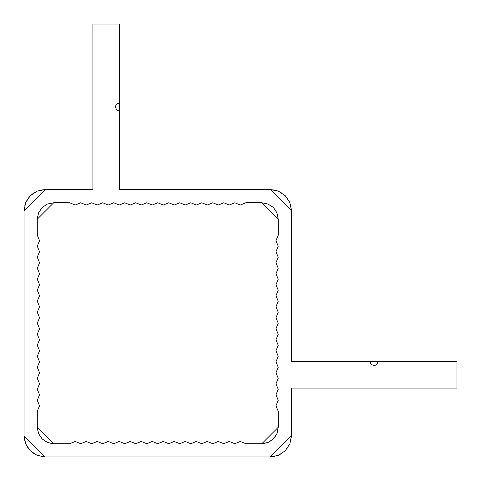 <?xml version="1.0" encoding="UTF-8"?>
<svg xmlns="http://www.w3.org/2000/svg" width="481" height="481" viewBox="0 0 481 481"><rect width="100%" height="100%" fill="white"/><g stroke="black" fill="none" stroke-linecap="round" stroke-linejoin="round"><path stroke-width="0.36" stroke-dasharray="2.4 1.8" d="M45.232 189.532L92.893 189.532L92.893 24.05L119.366 24.05L119.366 102.952L116.558 104.112L115.398 106.92L116.558 109.734L119.366 110.895L119.366 189.532L270.286 189.532L278.391 191.143L285.263 195.737L289.857 202.609L291.468 210.714L291.468 361.634L370.105 361.634L371.266 364.442L374.08 365.602L376.888 364.442L378.048 361.634L456.95 361.634L456.95 388.107L291.468 388.107L291.468 435.768L289.857 443.873L285.263 450.745L278.391 455.339L270.286 456.95L45.232 456.95L37.127 455.339L30.255 450.745L25.661 443.873L24.05 435.768L24.05 210.714L25.661 202.609L30.255 195.737L37.127 191.143L45.232 189.532L92.893 189.532L92.893 24.05L119.366 24.05L92.893 24.05L92.893 189.532L45.232 189.532L24.05 210.714L24.05 435.768L45.232 456.95L270.286 456.95L291.468 435.768L291.468 388.107L456.95 388.107L456.95 361.634L378.048 361.634L456.95 361.634L456.95 388.107L291.468 388.107L291.468 435.768A21.182 21.182 0 0 1 270.286 456.95L45.232 456.95A21.182 21.182 0 0 1 24.05 435.768L24.05 210.714A21.182 21.182 0 0 1 45.232 189.532M53.704 443.71L69.709 443.71L75.21 441.462L80.718 443.71L86.219 441.462L91.721 443.71L97.222 441.462L102.73 443.71L108.231 441.462L113.732 443.71L119.24 441.462L124.741 443.71L130.243 441.462L135.744 443.71L141.252 441.462L146.753 443.71L152.255 441.462L157.762 443.71L163.263 441.462L168.765 443.71L174.266 441.462L179.774 443.71L185.275 441.462L190.777 443.71L196.284 441.462L201.786 443.71L207.287 441.462L212.788 443.71L218.296 441.462L223.797 443.71L229.299 441.462L234.806 443.71L240.308 441.462L245.809 443.71L261.814 443.71L245.809 443.71L240.308 441.462L234.806 443.71L229.299 441.462L223.797 443.71L218.296 441.462L212.788 443.71L207.287 441.462L201.786 443.71L196.284 441.462L190.777 443.71L185.275 441.462L179.774 443.71L174.266 441.462L168.765 443.71L163.263 441.462L157.762 443.71L152.255 441.462L146.753 443.71L141.252 441.462L135.744 443.71L130.243 441.462L124.741 443.71L119.24 441.462L113.732 443.71L108.231 441.462L102.73 443.71L97.222 441.462L91.721 443.71L86.219 441.462L80.718 443.71L75.21 441.462L69.709 443.71L53.704 443.71A16.414 16.414 0 0 1 37.29 427.296L37.29 411.291L39.538 405.79L37.29 400.282L39.538 394.781L37.29 389.279L39.538 383.778L37.29 378.27L39.538 372.769L37.29 367.268L39.538 361.76L37.29 356.259L39.538 350.757L37.29 345.256L39.538 339.748L37.29 334.247L39.538 328.745L37.29 323.238L39.538 317.737L37.29 312.235L39.538 306.734L37.29 301.226L39.538 295.725L37.29 290.223L39.538 284.716L37.29 279.214L39.538 273.713L37.29 268.212L39.538 262.704L37.29 257.203L39.538 251.701L37.29 246.194L39.538 240.692L37.29 235.191L37.29 219.186L37.29 235.191L39.538 240.692L37.29 246.194L39.538 251.701L37.29 257.203L39.538 262.704L37.29 268.212L39.538 273.713L37.29 279.214L39.538 284.716L37.29 290.223L39.538 295.725L37.29 301.226L39.538 306.734L37.29 312.235L39.538 317.737L37.29 323.238L39.538 328.745L37.29 334.247L39.538 339.748L37.29 345.256L39.538 350.757L37.29 356.259L39.538 361.76L37.29 367.268L39.538 372.769L37.29 378.27L39.538 383.778L37.29 389.279L39.538 394.781L37.29 400.282L39.538 405.79L37.29 411.291L37.29 427.296L53.704 443.71L69.709 443.71L75.21 441.462L80.718 443.71L86.219 441.462L91.721 443.71L97.222 441.462L102.73 443.71L108.231 441.462L113.732 443.71L119.24 441.462L124.741 443.71L130.243 441.462L135.744 443.71L141.252 441.462L146.753 443.71L152.255 441.462L157.762 443.71L163.263 441.462L168.765 443.71L174.266 441.462L179.774 443.71L185.275 441.462L190.777 443.71L196.284 441.462L201.786 443.71L207.287 441.462L212.788 443.71L218.296 441.462L223.797 443.71L229.299 441.462L234.806 443.71L240.308 441.462L245.809 443.71L261.814 443.71L278.228 427.296L278.228 411.291L275.98 405.79L278.228 400.282L275.98 394.781L278.228 389.279L275.98 383.778L278.228 378.27L275.98 372.769L278.228 367.268L275.98 361.76L278.228 356.259L275.98 350.757L278.228 345.256L275.98 339.748L278.228 334.247L275.98 328.745L278.228 323.238L275.98 317.737L278.228 312.235L275.98 306.734L278.228 301.226L275.98 295.725L278.228 290.223L275.98 284.716L278.228 279.214L275.98 273.713L278.228 268.212L275.98 262.704L278.228 257.203L275.98 251.701L278.228 246.194L275.98 240.692L278.228 235.191L278.228 219.186L261.814 202.772L245.809 202.772L240.308 205.02L234.806 202.772L229.299 205.02L223.797 202.772L218.296 205.02L212.788 202.772L207.287 205.02L201.786 202.772L196.284 205.02L190.777 202.772L185.275 205.02L179.774 202.772L174.266 205.02L168.765 202.772L163.263 205.02L157.762 202.772L152.255 205.02L146.753 202.772L141.252 205.02L135.744 202.772L130.243 205.02L124.741 202.772L119.24 205.02L113.732 202.772L108.231 205.02L102.73 202.772L97.222 205.02L91.721 202.772L86.219 205.02L80.718 202.772L75.21 205.02L69.709 202.772L53.704 202.772L37.29 219.186A16.414 16.414 0 0 1 53.704 202.772L69.709 202.772L75.21 205.02L80.718 202.772L86.219 205.02L91.721 202.772L97.222 205.02L102.73 202.772L108.231 205.02L113.732 202.772L119.24 205.02L124.741 202.772L130.243 205.02L135.744 202.772L141.252 205.02L146.753 202.772L152.255 205.02L157.762 202.772L163.263 205.02L168.765 202.772L174.266 205.02L179.774 202.772L185.275 205.02L190.777 202.772L196.284 205.02L201.786 202.772L207.287 205.02L212.788 202.772L218.296 205.02L223.797 202.772L229.299 205.02L234.806 202.772L240.308 205.02L245.809 202.772L261.814 202.772A16.414 16.414 0 0 1 278.228 219.186L278.228 235.191L275.98 240.692L278.228 246.194L275.98 251.701L278.228 257.203L275.98 262.704L278.228 268.212L275.98 273.713L278.228 279.214L275.98 284.716L278.228 290.223L275.98 295.725L278.228 301.226L275.98 306.734L278.228 312.235L275.98 317.737L278.228 323.238L275.98 328.745L278.228 334.247L275.98 339.748L278.228 345.256L275.98 350.757L278.228 356.259L275.98 361.76L278.228 367.268L275.98 372.769L278.228 378.27L275.98 383.778L278.228 389.279L275.98 394.781L278.228 400.282L275.98 405.79L278.228 411.291L278.228 427.296L278.228 411.291L275.98 405.79L278.228 400.282L275.98 394.781L278.228 389.279L275.98 383.778L278.228 378.27L275.98 372.769L278.228 367.268L275.98 361.76L278.228 356.259L275.98 350.757L278.228 345.256L275.98 339.748L278.228 334.247L275.98 328.745L278.228 323.238L275.98 317.737L278.228 312.235L275.98 306.734L278.228 301.226L275.98 295.725L278.228 290.223L275.98 284.716L278.228 279.214L275.98 273.713L278.228 268.212L275.98 262.704L278.228 257.203L275.98 251.701L278.228 246.194L275.98 240.692L278.228 235.191L278.228 219.186M38.54 433.579L42.1 438.9L47.421 442.46M268.097 442.46L273.424 438.9L276.978 433.579M276.978 212.903L273.424 207.576L268.097 204.022M47.421 204.022L42.1 207.576L38.54 212.903M370.105 361.634L378.048 361.634A3.974 3.974 0 0 1 374.08 365.602A3.974 3.974 0 0 1 370.105 361.634L291.468 361.634L370.105 361.634M291.468 361.634L291.468 210.714L270.286 189.532L119.366 189.532L270.286 189.532A21.182 21.182 0 0 1 291.468 210.714L291.468 361.634M119.366 189.532L119.366 110.895A3.974 3.974 0 0 1 115.398 106.92A3.974 3.974 0 0 1 119.366 102.952L119.366 189.532M119.366 102.952L119.366 24.05L119.366 102.952M53.704 202.772L69.709 202.772L75.21 205.02L80.718 202.772L86.219 205.02L91.721 202.772L97.222 205.02L102.73 202.772L108.231 205.02L113.732 202.772L119.24 205.02L124.741 202.772L130.243 205.02L135.744 202.772L141.252 205.02L146.753 202.772L152.255 205.02L157.762 202.772L163.263 205.02L168.765 202.772L174.266 205.02L179.774 202.772L185.275 205.02L190.777 202.772L196.284 205.02L201.786 202.772L207.287 205.02L212.788 202.772L218.296 205.02L223.797 202.772L229.299 205.02L234.806 202.772L240.308 205.02L245.809 202.772L261.814 202.772M278.228 427.296A16.414 16.414 0 0 1 261.814 443.71M37.29 427.296L37.29 411.291L39.538 405.79L37.29 400.282L39.538 394.781L37.29 389.279L39.538 383.778L37.29 378.27L39.538 372.769L37.29 367.268L39.538 361.76L37.29 356.259L39.538 350.757L37.29 345.256L39.538 339.748L37.29 334.247L39.538 328.745L37.29 323.238L39.538 317.737L37.29 312.235L39.538 306.734L37.29 301.226L39.538 295.725L37.29 290.223L39.538 284.716L37.29 279.214L39.538 273.713L37.29 268.212L39.538 262.704L37.29 257.203L39.538 251.701L37.29 246.194L39.538 240.692L37.29 235.191L37.29 219.186"/><path stroke-width="0.72" d="M37.29 427.296L38.54 433.579L37.29 427.296L37.29 411.291L39.538 405.79L37.29 400.282L39.538 394.781L37.29 389.279L39.538 383.778L37.29 378.27L39.538 372.769L37.29 367.268L39.538 361.76L37.29 356.259L39.538 350.757L37.29 345.256L39.538 339.748L37.29 334.247L39.538 328.745L37.29 323.238L39.538 317.737L37.29 312.235L39.538 306.734L37.29 301.226L39.538 295.725L37.29 290.223L39.538 284.716L37.29 279.214L39.538 273.713L37.29 268.212L39.538 262.704L37.29 257.203L39.538 251.701L37.29 246.194L39.538 240.692L37.29 235.191L37.29 219.186L38.54 212.903L37.29 219.186L37.29 235.191L39.538 240.692L37.29 246.194L39.538 251.701L37.29 257.203L39.538 262.704L37.29 268.212L39.538 273.713L37.29 279.214L39.538 284.716L37.29 290.223L39.538 295.725L37.29 301.226L39.538 306.734L37.29 312.235L39.538 317.737L37.29 323.238L39.538 328.745L37.29 334.247L39.538 339.748L37.29 345.256L39.538 350.757L37.29 356.259L39.538 361.76L37.29 367.268L39.538 372.769L37.29 378.27L39.538 383.778L37.29 389.279L39.538 394.781L37.29 400.282L39.538 405.79L37.29 411.291L37.29 427.296L53.704 443.71L47.421 442.46L53.704 443.71L69.709 443.71L53.704 443.71M261.814 443.71L268.097 442.46L261.814 443.71L245.809 443.71L240.308 441.462L234.806 443.71L229.299 441.462L223.797 443.71L218.296 441.462L212.788 443.71L207.287 441.462L201.786 443.71L196.284 441.462L190.777 443.71L185.275 441.462L179.774 443.71L174.266 441.462L168.765 443.71L163.263 441.462L157.762 443.71L152.255 441.462L146.753 443.71L141.252 441.462L135.744 443.71L130.243 441.462L124.741 443.71L119.24 441.462L113.732 443.71L108.231 441.462L102.73 443.71L97.222 441.462L91.721 443.71L86.219 441.462L80.718 443.71L75.21 441.462L69.709 443.71L75.21 441.462L80.718 443.71L86.219 441.462L91.721 443.71L97.222 441.462L102.73 443.71L108.231 441.462L113.732 443.71L119.24 441.462L124.741 443.71L130.243 441.462L135.744 443.71L141.252 441.462L146.753 443.71L152.255 441.462L157.762 443.71L163.263 441.462L168.765 443.71L174.266 441.462L179.774 443.71L185.275 441.462L190.777 443.71L196.284 441.462L201.786 443.71L207.287 441.462L212.788 443.71L218.296 441.462L223.797 443.71L229.299 441.462L234.806 443.71L240.308 441.462L245.809 443.71L261.814 443.71L278.228 427.296L276.978 433.579L278.228 427.296L278.228 411.291L278.228 427.296M278.228 219.186L276.978 212.903L278.228 219.186L278.228 235.191L275.98 240.692L278.228 246.194L275.98 251.701L278.228 257.203L275.98 262.704L278.228 268.212L275.98 273.713L278.228 279.214L275.98 284.716L278.228 290.223L275.98 295.725L278.228 301.226L275.98 306.734L278.228 312.235L275.98 317.737L278.228 323.238L275.98 328.745L278.228 334.247L275.98 339.748L278.228 345.256L275.98 350.757L278.228 356.259L275.98 361.76L278.228 367.268L275.98 372.769L278.228 378.27L275.98 383.778L278.228 389.279L275.98 394.781L278.228 400.282L275.98 405.79L278.228 411.291L275.98 405.79L278.228 400.282L275.98 394.781L278.228 389.279L275.98 383.778L278.228 378.27L275.98 372.769L278.228 367.268L275.98 361.76L278.228 356.259L275.98 350.757L278.228 345.256L275.98 339.748L278.228 334.247L275.98 328.745L278.228 323.238L275.98 317.737L278.228 312.235L275.98 306.734L278.228 301.226L275.98 295.725L278.228 290.223L275.98 284.716L278.228 279.214L275.98 273.713L278.228 268.212L275.98 262.704L278.228 257.203L275.98 251.701L278.228 246.194L275.98 240.692L278.228 235.191L278.228 219.186L261.814 202.772L268.097 204.022L261.814 202.772L245.809 202.772L261.814 202.772M53.704 202.772L47.421 204.022L53.704 202.772L69.709 202.772L75.21 205.02L80.718 202.772L86.219 205.02L91.721 202.772L97.222 205.02L102.73 202.772L108.231 205.02L113.732 202.772L119.24 205.02L124.741 202.772L130.243 205.02L135.744 202.772L141.252 205.02L146.753 202.772L152.255 205.02L157.762 202.772L163.263 205.02L168.765 202.772L174.266 205.02L179.774 202.772L185.275 205.02L190.777 202.772L196.284 205.02L201.786 202.772L207.287 205.02L212.788 202.772L218.296 205.02L223.797 202.772L229.299 205.02L234.806 202.772L240.308 205.02L245.809 202.772L240.308 205.02L234.806 202.772L229.299 205.02L223.797 202.772L218.296 205.02L212.788 202.772L207.287 205.02L201.786 202.772L196.284 205.02L190.777 202.772L185.275 205.02L179.774 202.772L174.266 205.02L168.765 202.772L163.263 205.02L157.762 202.772L152.255 205.02L146.753 202.772L141.252 205.02L135.744 202.772L130.243 205.02L124.741 202.772L119.24 205.02L113.732 202.772L108.231 205.02L102.73 202.772L97.222 205.02L91.721 202.772L86.219 205.02L80.718 202.772L75.21 205.02L69.709 202.772L53.704 202.772L37.29 219.186M92.893 189.532L45.232 189.532L37.127 191.143L30.255 195.737L25.661 202.609L24.05 210.714L24.05 435.768L25.661 443.873L30.255 450.745L37.127 455.339L45.232 456.95L270.286 456.95L278.391 455.339L285.263 450.745L289.857 443.873L291.468 435.768L291.468 388.107L456.95 388.107L456.95 361.634L378.048 361.634L376.888 364.442L374.08 365.602L371.266 364.442L370.105 361.634L291.468 361.634L291.468 210.714L289.857 202.609L285.263 195.737L278.391 191.143L270.286 189.532L119.366 189.532L119.366 110.895L116.558 109.734L115.398 106.92L116.558 104.112L119.366 102.952L119.366 24.05L92.893 24.05L92.893 189.532L92.893 24.05L119.366 24.05L119.366 189.532L270.286 189.532L291.468 210.714L291.468 361.634L456.95 361.634L456.95 388.107L291.468 388.107L291.468 435.768L270.286 456.95L45.232 456.95L24.05 435.768L24.05 210.714L45.232 189.532L92.893 189.532M38.54 212.903L42.1 207.576L47.421 204.022M268.097 204.022L273.424 207.576L276.978 212.903M276.978 433.579L273.424 438.9L268.097 442.46M47.421 442.46L42.1 438.9L38.54 433.579"/></g></svg>
